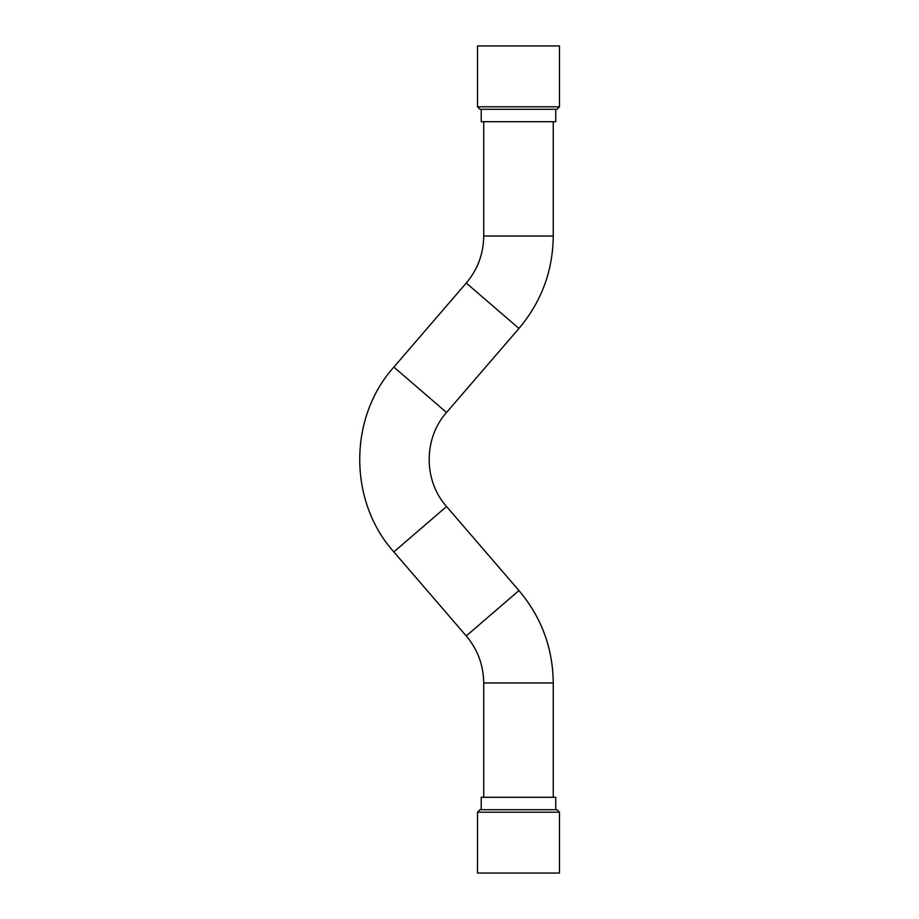<?xml version="1.0" encoding="UTF-8"?>
<svg xmlns="http://www.w3.org/2000/svg" width="919" height="919" viewBox="0 0 919 919"><rect width="100%" height="100%" fill="white"/><g stroke="black" fill="none" stroke-linecap="round" stroke-linejoin="round"><path stroke-width="1.38" d="M559.476 106.799L559.476 45.95L477.512 45.95L477.512 106.799L559.476 106.799L556.994 109.292L479.994 109.292L477.512 106.799M559.476 873.05L477.512 873.05L477.512 812.201L559.476 812.201L559.476 873.05M559.476 812.201L556.994 809.708L479.994 809.708L477.512 812.201M555.742 809.708L555.742 797.29L481.234 797.29L481.234 809.708M555.742 109.292L555.742 121.71L481.234 121.71L481.234 109.292M553.261 797.29L553.261 682.966C552.882 648.056 541.44 617.246 518.948 590.549L466.255 635.948C477.696 649.526 483.52 665.207 483.716 682.966L483.716 797.29M446.531 506.518C423.395 480.74 423.395 438.26 446.531 412.482L393.849 367.083C348.37 417.754 348.37 501.246 393.849 551.917L446.531 506.518L518.948 590.549M483.716 236.034C483.52 253.793 477.696 269.474 466.255 283.052L518.948 328.451C541.44 301.754 552.882 270.944 553.261 236.034L483.716 236.034L483.716 121.71M553.261 682.966L483.716 682.966M553.261 236.034L553.261 121.71M393.849 551.917L466.255 635.948M466.255 283.052L393.849 367.083M518.948 328.451L446.531 412.482"/></g></svg>

